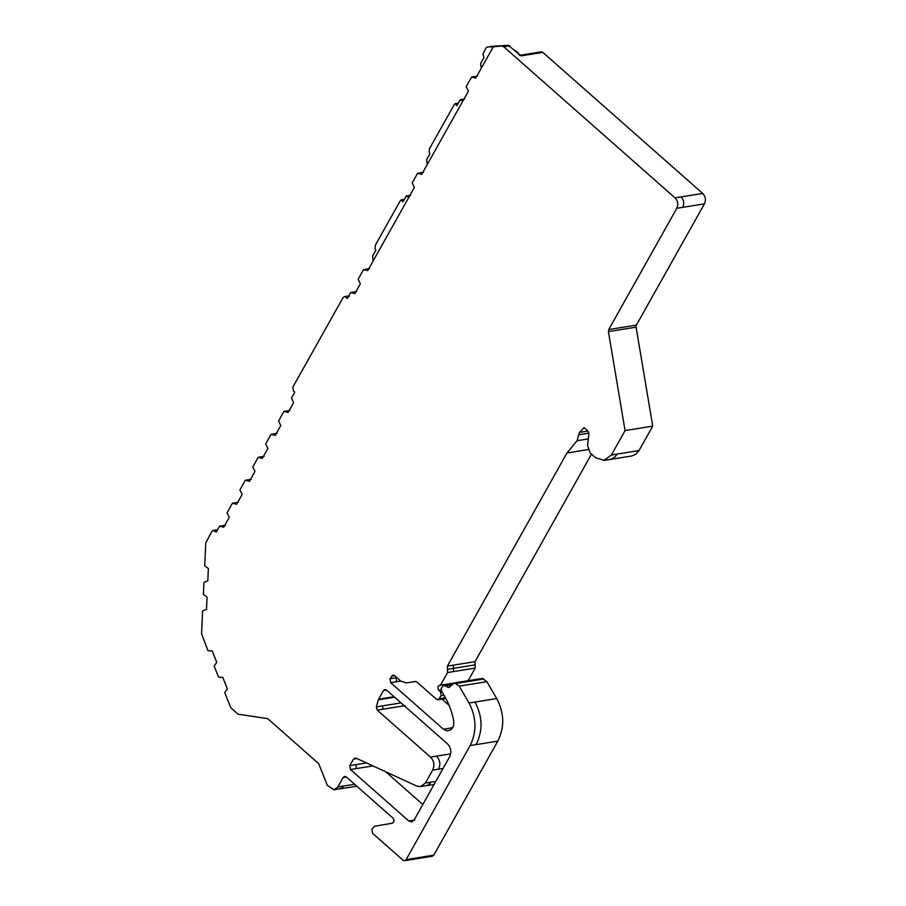 <?xml version="1.0" encoding="UTF-8"?>
<svg xmlns="http://www.w3.org/2000/svg" width="906" height="906" viewBox="0 0 906 906"><rect width="100%" height="100%" fill="white"/><g stroke="black" fill="none" stroke-linecap="round" stroke-linejoin="round"><path stroke-width="1.36" d="M480.633 63.477L483.951 57.554L482.932 54.032L486.012 47.973L487.315 46.931L493.294 46.829L481.267 68.256L480.633 63.477M429.127 152.287L429.365 148.912L454.302 104.484L455.186 103.646L456.941 105.685L460.271 99.762L462.841 101.087L427.247 164.518L426.601 159.739L429.931 153.816L429.127 152.287M455.186 103.646L457.405 103.952L455.344 103.612M372.581 256.002L375.911 250.079L375.107 248.55L375.344 245.175L400.282 200.747L401.165 199.909L402.921 201.947L406.25 196.024L408.821 197.349L373.227 260.781L372.581 256.002M401.165 199.909L403.385 200.215L401.324 199.875M490.486 46.41L508.266 45.3L493.294 46.829M702.694 193.442C705.604 196.523 706.182 199.988 704.449 203.839L636.397 325.095L636.08 327.168L652.739 426.137L631.04 429.637L625.072 430.588L608.413 331.619L608.741 329.558L676.793 208.301L682.75 207.338C684.494 203.465 683.905 200 681.006 196.93L702.694 193.442L542.83 52.389L521.143 55.878L508.266 45.3M404.269 199.399L401.528 199.841M458.289 103.137L455.548 103.578M225.526 525.197L219.558 526.16L216.228 532.082L213.272 530.429L211.811 531.505L205.753 542.988L204.699 565.808L208.38 568.538L207.814 580.814L203.929 582.388L203.374 594.37L207.066 597.088L206.489 609.364L202.604 610.95L201.551 633.724L208.006 650.723L212.197 650.904L216.749 662.309L214.156 666.103L218.606 677.224L222.785 677.405L227.338 688.809L224.745 692.603L230.826 707.824L238.018 714.166L267.7 718.651L318.674 763.633L327.349 785.355L333.963 789.817L337.847 786.94L343.148 777.484L344.62 776.397L346.307 776.94L393.091 818.22C394.506 820.406 394.246 822.059 392.309 823.203L374.461 826.272L371.879 829.398L372.536 833.293L402.977 860.156L404.676 860.7L432.321 856.249L433.793 855.162L497.79 741.131C504.71 727.258 504.348 713.079 496.703 698.56L486.873 681.674L459.206 686.136L454.45 682.886L448.844 687.518L444.302 685.502L442.898 685.921L441.097 688.798L441.992 692.139C447.858 700.768 451.788 710.463 453.804 721.21L453.532 726.057L451.063 729.704L447.258 730.893L443.419 729.217L390.667 682.671L390.01 678.764L392.921 675.095L394.608 675.638L400.871 681.153L406.567 682.943L415.175 681.459L416.885 682.003L436.398 699.217L438.085 699.749L441.211 695.706L440.554 691.81L438.776 690.236C437.122 687.371 437.666 685.717 440.395 685.31L447.564 672.535L447.383 666.114L566.975 453L577.077 440.712L579.41 432.434L584.121 427.677L587.926 431.03L588.934 433.827L587.541 445.503L590.214 452.977L595.616 457.734L604.042 460.282L611.369 455.027L625.072 430.588M449.15 705.412L442.015 699.115M481.267 68.256L475.729 78.131L471.584 77.055L466.182 86.693L468.379 91.212L462.841 101.087M427.247 164.518L421.709 174.394L417.564 173.318L412.162 182.955L414.359 187.474L408.821 197.349M373.227 260.781L367.689 270.656L363.544 269.58L358.142 279.218L360.339 283.737L354.801 293.612L350.667 292.536L347.338 298.459L345.752 297.066L349.365 296.477L347.304 296.137L348.776 295.9L344.529 296.579M345.752 297.066L344.393 296.602L343.125 297.519L292.842 387.111L293.499 391.018L294.767 392.139L291.449 398.062L293.646 402.581L288.108 412.457L283.963 411.381L278.561 421.018L280.769 425.537L275.231 435.412L271.087 434.336L265.685 443.974L267.882 448.493L262.344 458.368L258.199 457.292L252.797 466.93L255.005 471.448L249.467 481.324L245.322 480.248L239.92 489.886L242.117 494.404L236.579 504.28L232.446 503.204L227.032 512.841L229.241 517.36L223.703 527.235L219.558 526.16M453.725 683.169L439.557 685.264M468.164 680.678L475.231 668.084L475.038 661.652L591.505 454.11M588.005 449.614L566.975 453M652.739 426.137L639.024 450.576L635.91 454.189L631.833 455.967L610.044 459.478L614.223 457.677L617.326 454.065L611.369 455.027M676.793 208.301C678.526 204.428 677.937 200.962 675.038 197.893L503.815 46.818L502.298 46.263M289.931 410.429L283.963 411.381M277.055 433.385L271.087 434.336M264.167 456.341L258.199 457.292M251.29 479.285L245.322 480.248M238.403 502.241L232.446 503.204M404.676 860.7L406.137 859.613L470.123 745.581C476.907 731.72 476.545 717.529 469.048 703.022L459.206 686.136M486.873 681.674L482.388 678.413L454.438 682.886M406.5 682.954L415.797 681.459L406.5 682.954M353.476 759.081L356.058 758.152L416.817 786.102L420.52 786.646L425.401 783.033L432.66 770.1C434.823 765.264 434.099 760.927 430.475 757.099L377.258 710.145L376.341 706.873L378.278 699.84L383.363 690.621L384.824 689.534L386.511 690.078L447.405 743.803C451.041 747.643 451.766 751.969 449.603 756.816L414.065 820.123L411.63 821.923L408.821 821.029L350.452 769.534L349.807 765.627L353.476 759.081L356.862 758.526M354.937 757.994L356.058 758.152M394.597 697.212L378.278 699.84M394.031 696.714L378.538 699.206M422.819 804.517L385.752 771.81M356.624 291.573L350.667 292.536M369.512 268.618L363.544 269.58M410.645 195.311L406.25 196.024M423.532 172.355L417.564 173.318M464.665 99.048L460.271 99.762M477.553 76.093L471.584 77.055M519.263 54.836L518.255 52.842L514.699 50.204M542.83 52.389L541.154 51.846L519.455 55.345M443.419 729.217L452.807 727.699M390.667 682.671L400.746 681.052M445.435 697.722L439.546 698.673M441.211 695.706L443.997 695.264M441.641 691.629L440.554 691.81M440.86 689.908L438.776 690.236M475.231 668.084L447.564 672.535M453.532 671.572L453.442 668.356L447.473 669.319M475.129 664.868L453.442 668.356L453.351 665.151L447.383 666.114M453.351 665.151L475.038 661.652M588.322 438.9L577.077 440.712M588.945 433.147L578.674 434.801M587.96 431.052L579.41 432.434M617.326 454.065L639.024 450.576M636.08 327.168L608.413 331.619M636.397 325.095L608.741 329.558M682.75 207.338L704.449 203.839M681.006 196.93L675.038 197.893M509.784 45.855L503.815 46.818M217.055 530.633L214.96 530.973M333.952 789.828L341.471 788.333L343.816 785.978L337.847 786.94M346.341 776.963L343.148 777.484M343.816 785.978L354.586 784.245M410.645 859.737L412.094 858.662L406.137 859.613M497.79 741.131L470.123 745.581M412.094 858.662L433.793 855.162M476.092 744.619C483.011 730.757 482.649 716.578 475.016 702.059L469.048 703.022M475.016 702.059L496.703 698.56M456.148 683.43L483.804 678.968M396.635 681.708L395.979 677.813L390.01 678.764M394.642 675.661L391.46 676.182M395.979 677.813L396.907 677.654M420.497 786.657L427.587 785.4L431.369 782.071L425.401 783.033M443.091 768.413L432.66 770.1M431.369 782.071L435.831 781.357M438.629 769.137C440.792 764.302 440.067 759.964 436.432 756.136L430.475 757.099M404.914 705.683L377.258 710.145M436.432 756.136L450.656 753.837M383.227 709.183L382.309 705.91L376.341 706.873M382.309 705.91L401.041 702.897M386.545 690.1L383.363 690.621M414.789 820.066L408.821 821.029M372.921 765.91L350.452 769.534M356.42 768.571L355.764 764.675L349.807 765.627M355.764 764.675L366.466 762.943M445.129 685.797L452.173 684.664M447.496 687.235L450.033 686.827M438.085 699.749L445.865 698.503M604.076 460.441L610.044 459.478M213.272 530.429L217.553 529.738M443.804 685.514L452.762 684.075M339.943 788.866L356.749 786.159M426.454 785.695L434.076 784.471M401.267 199.886L404.359 199.388M455.288 103.624L458.379 103.125"/></g></svg>
